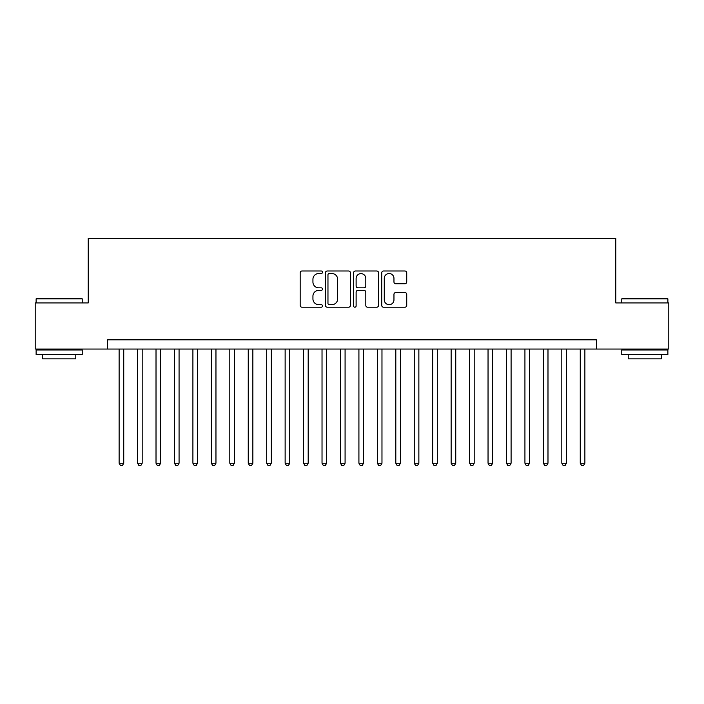 <?xml version="1.0" encoding="UTF-8"?>
<svg xmlns="http://www.w3.org/2000/svg" width="704" height="704" viewBox="0 0 704 704"><rect width="100%" height="100%" fill="white"/><g stroke="black" fill="none" stroke-linecap="round" stroke-linejoin="round"><path stroke-width="1.06" d="M322.485 272.263A1.267 1.267 0 0 0 321.218 270.996L301.981 270.996A1.813 1.813 0 0 0 300.177 272.809L300.177 305.395A1.813 1.813 0 0 0 301.981 307.208L321.218 307.208A1.267 1.267 0 0 0 322.485 305.941A1.267 1.267 0 0 0 321.218 304.674L318.727 304.674A5.79 5.79 0 0 1 312.937 298.874L312.937 296.164A5.79 5.79 0 0 1 318.727 290.365L321.218 290.365A1.267 1.267 0 0 0 322.485 289.098A1.267 1.267 0 0 0 321.218 287.83L318.727 287.83A5.79 5.79 0 0 1 312.937 282.04L312.937 279.321A5.79 5.79 0 0 1 318.727 273.53L321.218 273.53A1.267 1.267 0 0 0 322.485 272.263M404.914 283.756A1.813 1.813 0 0 0 406.727 281.952L406.727 272.809A1.813 1.813 0 0 0 404.914 270.996L383.548 270.996A1.813 1.813 0 0 0 381.735 272.809L381.735 305.395A1.813 1.813 0 0 0 383.548 307.208L404.914 307.208A1.813 1.813 0 0 0 406.727 305.395L406.727 294.351A1.813 1.813 0 0 0 404.914 292.538L395.771 292.538A1.813 1.813 0 0 0 393.958 294.351L393.958 299.825A4.84 4.84 0 0 1 389.118 304.674A4.84 4.84 0 0 1 384.27 299.825L384.27 278.37A4.84 4.84 0 0 1 389.118 273.53A4.84 4.84 0 0 1 393.958 278.37L393.958 281.952A1.813 1.813 0 0 0 395.771 283.756L404.914 283.756M107.598 349.052L35.2 349.052L35.2 302.931L88.229 302.931L88.229 238.374L615.771 238.374L615.771 302.931L668.8 302.931L668.8 349.052L596.402 349.052L596.402 339.83L107.598 339.83L107.598 349.052L596.402 349.052M350.416 272.809A1.813 1.813 0 0 0 348.603 270.996L327.237 270.996A1.813 1.813 0 0 0 325.433 272.809L325.433 305.395A1.813 1.813 0 0 0 327.237 307.208L348.603 307.208A1.813 1.813 0 0 0 350.416 305.395L350.416 272.809M355.397 270.996L376.763 270.996A1.813 1.813 0 0 1 378.567 272.809L378.567 305.395A1.813 1.813 0 0 1 376.763 307.208L367.62 307.208A1.813 1.813 0 0 1 365.807 305.395L365.807 292.178A1.813 1.813 0 0 0 363.994 290.365L357.931 290.365A1.813 1.813 0 0 0 356.118 292.178L356.118 305.941A1.267 1.267 0 0 1 354.851 307.208A1.267 1.267 0 0 1 353.584 305.941L353.584 272.809A1.813 1.813 0 0 1 355.397 270.996M329.234 273.53A1.267 1.267 0 0 0 327.967 274.798L327.967 303.406A1.267 1.267 0 0 0 329.234 304.674L331.857 304.674A5.79 5.79 0 0 0 337.647 298.874L337.647 279.321A5.79 5.79 0 0 0 331.857 273.53L329.234 273.53M365.807 278.467A4.84 4.84 0 0 0 360.958 273.618A4.84 4.84 0 0 0 356.118 278.467L356.118 286.026A1.813 1.813 0 0 0 357.931 287.83L363.994 287.83A1.813 1.813 0 0 0 365.807 286.026L365.807 278.467M119.126 349.052L119.126 463.223L123.737 463.223L123.737 349.052M123.737 463.223L122.355 465.626L120.507 465.626L119.126 463.223M36.678 298.32L81.682 298.32L82.236 298.874L36.124 298.874L36.678 298.32M59.18 354.578L36.124 354.578L36.124 349.967L82.236 349.967L82.236 354.578L59.18 354.578M75.777 354.578L75.777 358.829L42.574 358.829L42.574 354.578M622.318 298.32L667.322 298.32L667.876 298.874L621.764 298.874L622.318 298.32M644.82 354.578L621.764 354.578L621.764 349.967L667.876 349.967L667.876 354.578L644.82 354.578M661.426 354.578L661.426 358.829L628.223 358.829L628.223 354.578M137.57 349.052L137.57 463.223L142.182 463.223L142.182 349.052M142.182 463.223L140.8 465.626L138.952 465.626L137.57 463.223M156.015 349.052L156.015 463.223L160.626 463.223L160.626 349.052M160.626 463.223L159.245 465.626L157.397 465.626L156.015 463.223M174.46 349.052L174.46 463.223L179.071 463.223L179.071 349.052M179.071 463.223L177.69 465.626L175.85 465.626L174.46 463.223M192.905 349.052L192.905 463.223L197.516 463.223L197.516 349.052M197.516 463.223L196.134 465.626L194.295 465.626L192.905 463.223M211.35 349.052L211.35 463.223L215.961 463.223L215.961 349.052M215.961 463.223L214.579 465.626L212.74 465.626L211.35 463.223M229.803 349.052L229.803 463.223L234.414 463.223L234.414 349.052M234.414 463.223L233.024 465.626L231.185 465.626L229.803 463.223M248.248 349.052L248.248 463.223L252.859 463.223L252.859 349.052M252.859 463.223L251.469 465.626L249.63 465.626L248.248 463.223M266.693 349.052L266.693 463.223L271.304 463.223L271.304 349.052M271.304 463.223L269.914 465.626L268.074 465.626L266.693 463.223M285.138 349.052L285.138 463.223L289.749 463.223L289.749 349.052M289.749 463.223L288.367 465.626L286.519 465.626L285.138 463.223M303.582 349.052L303.582 463.223L308.194 463.223L308.194 349.052M308.194 463.223L306.812 465.626L304.964 465.626L303.582 463.223M322.027 349.052L322.027 463.223L326.638 463.223L326.638 349.052M326.638 463.223L325.257 465.626L323.409 465.626L322.027 463.223M340.472 349.052L340.472 463.223L345.083 463.223L345.083 349.052M345.083 463.223L343.702 465.626L341.854 465.626L340.472 463.223M358.917 349.052L358.917 463.223L363.528 463.223L363.528 349.052M363.528 463.223L362.146 465.626L360.298 465.626L358.917 463.223M377.362 349.052L377.362 463.223L381.973 463.223L381.973 349.052M381.973 463.223L380.591 465.626L378.743 465.626L377.362 463.223M395.806 349.052L395.806 463.223L400.418 463.223L400.418 349.052M400.418 463.223L399.036 465.626L397.188 465.626L395.806 463.223M414.251 349.052L414.251 463.223L418.862 463.223L418.862 349.052M418.862 463.223L417.481 465.626L415.633 465.626L414.251 463.223M432.696 349.052L432.696 463.223L437.307 463.223L437.307 349.052M437.307 463.223L435.926 465.626L434.086 465.626L432.696 463.223M451.141 349.052L451.141 463.223L455.752 463.223L455.752 349.052M455.752 463.223L454.37 465.626L452.531 465.626L451.141 463.223M469.586 349.052L469.586 463.223L474.197 463.223L474.197 349.052M474.197 463.223L472.815 465.626L470.976 465.626L469.586 463.223M488.039 349.052L488.039 463.223L492.65 463.223L492.65 349.052M492.65 463.223L491.26 465.626L489.421 465.626L488.039 463.223M506.484 349.052L506.484 463.223L511.095 463.223L511.095 349.052M511.095 463.223L509.705 465.626L507.866 465.626L506.484 463.223M524.929 349.052L524.929 463.223L529.54 463.223L529.54 349.052M529.54 463.223L528.15 465.626L526.31 465.626L524.929 463.223M543.374 349.052L543.374 463.223L547.985 463.223L547.985 349.052M547.985 463.223L546.603 465.626L544.755 465.626L543.374 463.223M561.818 349.052L561.818 463.223L566.43 463.223L566.43 349.052M566.43 463.223L565.048 465.626L563.2 465.626L561.818 463.223M580.263 349.052L580.263 463.223L584.874 463.223L584.874 349.052M584.874 463.223L583.493 465.626L581.645 465.626L580.263 463.223M36.124 302.931L36.124 298.874M46.64 349.967L46.64 349.052M71.72 349.967L71.72 349.052M82.236 302.931L82.236 298.874M621.764 302.931L621.764 298.874M632.28 349.967L632.28 349.052M657.36 349.967L657.36 349.052M667.876 302.931L667.876 298.874"/></g></svg>
